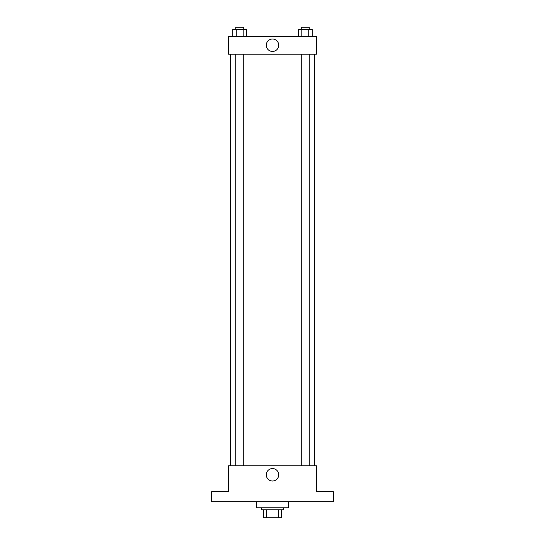<?xml version="1.0" encoding="UTF-8"?>
<svg xmlns="http://www.w3.org/2000/svg" width="545" height="545" viewBox="0 0 545 545"><rect width="100%" height="100%" fill="white"/><g stroke="black" fill="none" stroke-linecap="round" stroke-linejoin="round"><path stroke-width="0.82" d="M278.359 509.759L278.359 517.75L263.507 517.75L263.507 509.759M278.359 517.75L281.493 517.75L281.493 509.759L281.493 517.75M283.489 507.763L283.489 509.759L261.511 509.759L261.511 507.763M266.641 509.759L266.641 517.75M256.518 501.768L256.518 507.763L288.482 507.763L288.482 501.768M333.438 501.768L211.562 501.768L211.562 491.774L228.546 491.774L228.546 465.805L316.454 465.805L316.454 491.774L333.438 491.774L333.438 501.768M278.72 474.797A6.22 6.22 0 0 1 269.387 480.179A6.22 6.22 0 0 1 269.387 469.409A6.22 6.22 0 0 1 278.72 474.797M314.458 54.221L314.458 465.805M301.269 465.805L301.269 54.221M243.731 54.221L243.731 465.805M316.454 54.221L228.546 54.221L228.546 36.242L316.454 36.242L316.454 54.221M278.72 45.235A6.22 6.22 0 0 1 269.387 50.617A6.22 6.22 0 0 1 269.387 39.846A6.22 6.22 0 0 1 278.72 45.235M312.19 36.242L312.19 29.246L298.347 29.246L298.347 36.242M308.729 29.246L308.729 36.242M301.807 29.246L301.807 36.242M301.269 29.246L301.269 27.25L309.26 27.25L309.26 29.246M246.653 36.242L246.653 29.246L232.81 29.246L232.81 36.242M243.193 29.246L243.193 36.242M236.271 29.246L236.271 36.242M235.74 29.246L235.74 27.25L243.731 27.25L243.731 29.246M230.542 54.221L230.542 465.805M309.26 465.805L309.26 54.221M235.74 54.221L235.74 465.805"/></g></svg>
